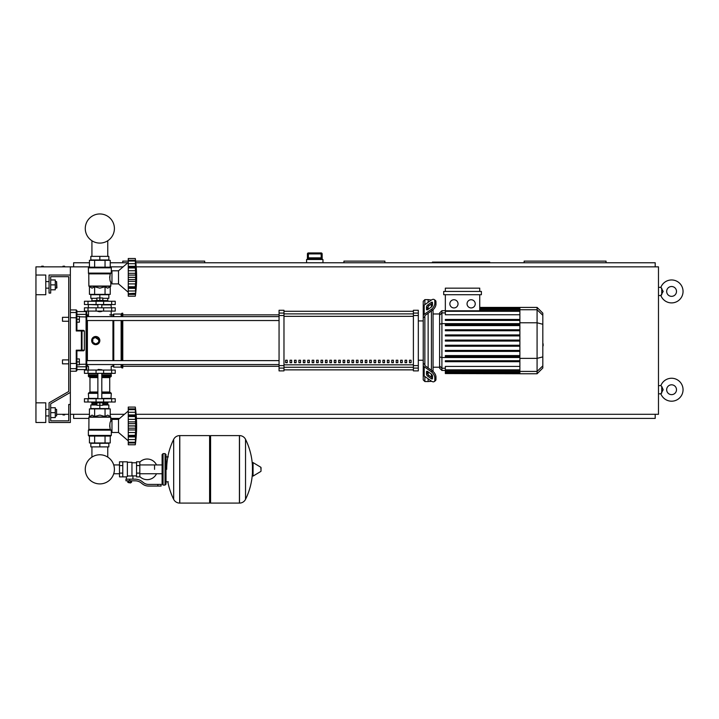 <?xml version="1.0" encoding="UTF-8"?>
<svg xmlns="http://www.w3.org/2000/svg" width="719" height="719" viewBox="0 0 719 719"><rect width="100%" height="100%" fill="white"/><g stroke="black" fill="none" stroke-linecap="round" stroke-linejoin="round"><path stroke-width="1.08" d="M96.894 403.817L91.924 403.817L91.924 404.959L91.924 402.667M91.924 446.894L91.924 457.113A14.56 14.56 0 0 0 85.273 469.345A14.56 14.56 0 0 1 99.842 454.776A14.56 14.56 0 0 1 114.402 469.345A14.56 14.56 0 0 0 107.751 457.113A14.56 14.56 0 0 1 99.842 483.905A14.56 14.56 0 0 1 85.273 469.345A14.56 14.56 0 0 0 99.842 483.905A14.56 14.56 0 0 0 114.402 469.345A14.56 14.56 0 0 1 99.842 483.905A14.56 14.56 0 0 1 91.924 457.113A14.56 14.56 0 0 0 99.842 483.905A14.56 14.56 0 0 0 114.402 469.345A14.56 14.56 0 0 1 99.842 483.905A14.56 14.56 0 0 1 91.924 457.113A14.56 14.56 0 0 0 97.613 483.734A14.56 14.56 0 0 0 113.719 473.749L119.498 473.749M102.79 403.817L107.751 403.817L107.751 404.959L107.751 402.667M107.751 446.894L107.751 457.113A14.56 14.56 0 0 1 113.719 464.932A14.56 14.56 0 0 0 107.751 457.113A14.56 14.56 0 0 1 113.719 464.932L119.498 464.932M91.924 256.368L91.924 240.748M107.751 256.368L107.751 240.748M62.49 359.904L62.49 363.841L62.49 359.904L68.718 359.904L68.718 321.249L68.718 359.904M79.36 361.873L79.36 358.925L76.906 358.925L76.906 364.821L79.36 364.821L79.36 361.873L76.906 361.873M62.49 317.313L62.49 321.249L62.49 317.313L68.718 317.313L68.718 276.689L68.718 391.478L49.054 402.829L49.054 422.493L70.354 422.493L70.354 266.857L89.435 266.857M79.36 319.281L79.36 316.333L76.906 316.333L76.906 322.229L79.36 322.229L79.36 319.281L76.906 319.281M62.984 266.201L64.611 266.201M43.32 266.201L41.684 266.201M62.984 414.953L64.611 414.953M322.148 253.915L321.168 252.935L321.159 253.915L322.139 253.915A0.98 0.98 -90 0 0 321.159 252.935L308.397 252.935A0.98 0.98 90 0 0 307.417 253.915L307.417 258.498L308.181 257.851L321.366 257.851L322.139 258.498L322.148 253.915L322.148 259.487M308.388 252.935L307.408 253.915L308.397 253.915L308.388 252.935A0.98 0.98 90 0 0 307.417 253.915L307.408 259.487M321.159 257.851L308.397 257.851L308.397 253.915L321.159 253.915L321.159 257.851M322.966 262.759L322.966 259.487L306.582 259.487L306.582 262.759M56.918 414.297L68.718 414.297M35.95 402.829L35.95 422.493L45.782 422.493L45.782 402.829L35.95 402.829L35.95 266.857L70.354 266.857L70.354 275.044L49.054 275.044L49.054 293.073L50.698 293.073L50.698 276.689L68.718 276.689L68.718 317.313M683.05 291.429A11.468 11.468 0 0 0 660.869 287.339A11.468 11.468 0 0 1 683.05 291.429A11.468 11.468 0 0 1 660.869 295.527L663.179 291.429L660.869 287.339L658.478 287.339M676.498 291.429A4.916 4.916 0 0 0 671.582 286.513A4.916 4.916 0 0 0 666.666 291.429A4.916 4.916 0 0 0 671.582 296.345A4.916 4.916 0 0 0 676.498 291.429A4.916 4.916 0 0 1 671.582 296.345A4.916 4.916 0 0 1 666.666 291.429M683.05 389.725A11.468 11.468 0 0 0 660.869 385.627A11.468 11.468 0 0 1 683.05 389.725A11.468 11.468 0 0 1 660.869 393.823L663.179 389.725L661.741 386.436M676.498 389.725A4.916 4.916 0 0 0 671.582 384.809A4.916 4.916 0 0 0 666.666 389.725A4.916 4.916 0 0 0 671.582 394.641A4.916 4.916 0 0 0 676.498 389.725A4.916 4.916 0 0 1 671.582 394.641A4.916 4.916 0 0 1 666.666 389.725M658.478 295.527L660.869 295.527L661.75 294.709L661.75 288.148M658.478 393.823L660.869 393.823L661.75 393.005L661.75 386.445L660.869 385.627L658.478 385.627M384.89 262.759L384.89 261.123L343.934 261.123L343.934 262.759M489.738 262.759L489.738 262.102L432.398 262.102L432.398 262.759M606.054 262.759L606.054 261.123L524.142 261.123L524.142 262.759M204.69 262.759L204.69 261.123L135.648 261.123M128.261 261.123L122.778 261.123L122.778 262.759M73.626 414.297L73.626 418.395L88.868 418.395M110.816 418.395L119.66 418.395M136.412 418.395L655.198 418.395L655.198 414.297M655.198 266.857L655.198 262.759L135.837 262.759M127.883 262.759L110.241 262.759M89.435 262.759L73.626 262.759L73.626 266.857M136.125 414.297L658.478 414.297L658.478 266.857L136.215 266.857M110.241 266.857L123.102 266.857M50.698 417.577L50.698 420.849L68.718 420.849L50.698 420.849L68.718 420.849L68.718 404.464L70.354 404.464L70.354 392.43L50.698 403.772L50.698 420.849L50.698 417.577L55.282 417.577L55.282 407.745L50.698 407.745L50.698 403.772L50.698 407.745M70.354 414.297L89.435 414.297M110.241 414.297L124.441 414.297M154.558 469.345L154.558 464.932L154.558 469.345M139.819 476.562A10.318 10.318 0 0 0 156.517 473.749M156.517 464.932A10.318 10.318 0 0 0 139.819 462.119M122.778 461.805L127.362 461.805L127.362 476.508L126.382 476.877L119.498 476.877L119.498 461.805L122.778 461.805L122.778 476.877M136.538 475.897L132.934 475.897L132.934 479.169M136.538 465.57L136.538 476.877L139.819 476.877L139.819 461.805L136.538 461.805L136.538 465.57L139.819 465.57M136.538 462.793L131.954 462.793M131.954 475.466L132.934 475.897M127.362 475.987L131.954 475.987L131.954 462.299L127.362 462.299M130.966 482.611L128.35 482.611L130.642 482.943L130.966 482.287M130.606 480.813L130.606 482.287L131.55 482.287L131.55 480.813M127.766 480.813L127.766 482.287L130.606 482.287M128.71 480.813L128.71 482.287M157.838 486.053L161.11 486.053L161.11 484.417L157.838 484.417L157.838 486.053L148.554 486.053A9.832 9.832 0 0 1 142.407 483.896L141.239 482.961A9.832 9.832 0 0 0 135.1 480.813L125.969 480.813L125.969 479.169L129.663 479.169L129.663 480.813M161.11 484.417L161.11 486.053M129.663 479.169L135.1 479.169A11.468 11.468 0 0 1 142.263 481.685L143.432 482.62A8.188 8.188 0 0 0 148.554 484.417L157.838 484.417M136.538 473.111L139.819 473.111M122.778 465.57L119.498 465.57M122.778 473.111L119.498 473.111M239.418 503.093L239.418 435.597L239.508 503.093A6.714 6.714 0 0 0 245.53 499.346L245.53 439.336A6.714 6.714 0 0 0 239.508 435.597L210.586 435.597L210.586 503.093L239.418 503.093M252.441 469.345L252.441 462.937L253.061 462.587L253.061 476.095L252.441 475.744L252.441 469.345M261.042 469.345L261.042 467.611L261.042 469.345M167.833 481.793A67.82 67.82 0 0 0 173.674 499.346L173.674 439.336A6.714 6.714 0 0 1 179.705 435.597L209.606 435.597L209.606 503.093L179.786 503.093L179.786 435.597L179.705 503.093A6.714 6.714 0 0 1 173.674 499.346L173.674 469.345M165.046 453.617L163.078 453.617L163.078 485.073L165.046 485.073L165.046 453.617L166.026 454.597L166.026 484.085L166.026 481.793L168.318 481.793M115.238 373.341L84.438 373.341L84.438 370.069L115.238 370.069L115.238 373.341M97.874 369.737L101.81 369.737L98.206 369.413L97.874 370.069M95.906 402.011L95.906 402.829L103.77 402.829L103.77 402.011M99.842 402.829L99.842 405.291L96.894 405.291L96.894 402.829M96.894 404.959L90.828 404.959L90.828 408.563L99.842 408.563L99.842 405.291L102.79 405.291L102.79 402.829M128.261 411.025L118.518 419.375L111.966 419.375L111.966 432.478L118.518 432.478L128.261 440.837M135.307 425.9L128.261 425.9L128.261 421.9L135.729 421.9L135.532 436.397L135.307 435.372L128.261 435.372L128.261 436.505L135.532 436.397L135.307 444.773L135.729 440.963L135.532 442.985L128.261 442.985L128.261 442.257L135.307 442.257L135.729 440.963M135.307 416.481L128.261 416.481L128.261 414.926L135.729 414.926L135.451 423.913L135.729 421.9L135.532 423.68L128.261 423.68M128.261 421.9L128.261 416.535L135.307 416.535L135.316 417.101L135.307 416.535M135.532 410.037L135.729 410.9L135.307 409.596L128.261 409.596L128.261 407.089L135.307 407.089L135.729 410.9L135.307 409.596L135.532 415.456L128.261 415.357M128.261 414.926L128.261 409.632L135.307 409.632M135.729 410.9L135.532 408.877L135.729 410.9L135.532 408.877L128.261 408.877M135.514 408.743L135.442 408.158M135.666 413.668L135.532 415.456M135.666 420.516L135.37 418M135.666 428.812L135.532 428.173L135.666 428.812L135.532 428.173L128.261 428.173L128.261 425.963L135.307 425.963L135.316 426.565L135.307 425.963M135.666 431.346L135.702 430.798M135.666 438.186L135.702 437.655M135.307 444.764L128.261 444.773L128.261 442.985M135.307 442.23L128.261 442.23L128.261 436.936L135.729 436.936L135.532 436.397M128.261 436.397L128.261 436.936M135.307 435.319L128.261 435.372M128.261 407.089L135.307 407.089L128.261 407.089M128.261 435.319L128.261 429.953L135.729 429.953M128.261 429.953L128.261 428.173M118.518 419.375L118.518 432.478M90.828 446.894L108.848 446.894L108.848 443.29L90.828 443.29L90.828 446.894M99.842 446.894L99.842 443.29M103.77 402.667L107.868 402.667L108.03 402.011M95.906 402.667L91.816 402.667L91.646 402.011M108.03 402.505L103.77 402.505M95.906 402.505L91.646 402.505M102.79 404.959L108.848 404.959L108.848 408.563L99.842 408.563M111.67 398.73L84.438 398.73L84.438 402.011L115.238 402.011L115.238 398.73L111.67 398.73L111.67 402.011M110.654 436.082L89.03 436.082L88.374 435.435L111.31 435.435L110.654 436.082M111.966 421.01L110.816 421.01C109.773 422.287 109.585 425.082 110.25 429.396L109.656 425.747M111.966 430.843L111.31 430.843L111.31 435.435M111.31 430.843L110.25 429.396L88.868 429.396L88.958 416.984L110.717 416.984L110.816 421.01M111.023 430.142L88.374 430.16L88.374 435.435L89.03 436.082L88.374 435.435M110.241 416.508L110.816 417.218L88.868 417.218L92.041 415.115L94.638 416.508L99.842 415.115L105.046 416.508L107.643 415.115L110.241 416.508L110.241 408.895L105.046 408.895L105.046 416.508M88.77 429.629L110.852 429.926L88.374 430.16L88.868 429.396M89.435 416.508L89.435 408.895L105.046 408.895M94.638 408.895L94.638 416.508M110.241 436.082L110.241 442.967L89.435 442.967L89.435 436.082M105.046 436.082L105.046 442.967M94.638 436.082L94.638 442.967M110.978 398.73L111.31 393.329L101.81 393.329M88.698 398.73L88.374 393.329L89.03 392.673L97.874 392.673M101.81 392.017L109.719 392.017L109.719 377.601L101.81 377.601M97.874 392.017L89.965 392.017L89.965 377.601L89.309 376.945M97.874 376.945L89.03 376.945L88.374 376.289L88.698 373.341M101.81 376.289L111.31 376.289L110.978 373.341M111.31 373.673L101.81 373.673M97.874 373.673L88.374 373.673M111.31 374.976L101.81 374.976M97.874 374.976L88.374 374.976M111.148 375.147L101.81 375.147M97.874 375.147L88.536 375.147M111.31 375.309L101.81 375.309M97.874 375.309L88.374 375.309M111.31 376.289L110.654 376.945L111.31 376.289L110.654 376.945L101.81 376.945M111.31 393.329L110.654 392.673L111.31 393.329L110.654 392.673L101.81 392.673M111.31 398.407L101.81 398.407M97.874 398.407L88.374 398.407M135.532 432.514L135.37 433.863L135.532 432.514L128.261 432.514L135.532 432.514M135.343 434.303L135.316 434.761L135.343 434.303M128.261 412.284L135.532 412.284L135.729 414.926M99.842 311.74L97.874 311.417L101.81 311.417L99.842 311.74M95.906 301.261L95.906 300.443L103.77 300.443L103.77 301.261M99.842 300.443L99.842 297.981L96.894 297.981L96.894 300.443M102.79 298.313L108.848 298.313L108.848 294.709L99.842 294.709L99.842 297.981L102.79 297.981L102.79 300.443M128.261 292.247L118.518 283.897L111.966 283.897L111.966 270.793L118.518 270.793L118.518 283.897M128.261 262.435L118.518 270.793M135.666 282.756L135.702 282.216M135.307 293.64L128.261 293.64L128.261 290.988L135.532 290.988L135.729 288.346L135.666 293.154M128.261 296.183L135.307 296.183L128.261 296.183L128.261 293.676L135.532 293.235M128.261 290.988L128.261 288.346L135.729 288.346L135.702 289.065L135.532 287.816L135.532 290.988L135.729 288.346M135.307 286.791L135.451 287.915L128.261 287.915L128.261 286.791L135.307 286.791L128.261 286.737L128.261 281.372L135.729 281.372L135.307 286.737M128.261 287.816L128.261 288.346M135.307 277.309L128.261 277.309L128.261 273.31L135.729 273.31L135.729 281.372M128.261 281.372L128.261 277.372L135.307 277.372L135.316 277.974L135.307 277.372M135.307 267.899L128.261 267.899L128.261 266.336L135.729 266.336L135.451 275.332L135.729 273.31L135.532 275.098L128.261 275.098M128.261 273.31L128.261 267.944L135.307 267.944L135.316 268.511L135.307 267.944M135.532 261.446L135.729 262.309L135.307 261.015L128.261 261.015L128.261 258.498L135.307 258.498L135.729 262.309L135.307 261.015L135.532 266.875L128.261 266.767M128.261 266.336L128.261 261.042L135.307 261.042M135.729 262.309L135.532 260.287L135.729 262.309L135.532 260.287L128.261 260.287M135.514 260.152L135.442 259.568M135.666 265.086L135.532 263.693L135.702 265.617L135.532 263.693L128.261 263.693M135.532 266.875L135.729 266.336M135.666 271.926L135.37 269.409M128.261 258.498L135.307 258.498L128.261 258.498M108.848 256.368L90.828 256.368L90.828 259.972L108.848 259.972L108.848 256.368M99.842 256.368L99.842 259.972M107.751 298.313L107.751 300.605M91.924 298.313L91.924 300.605M103.77 300.605L107.868 300.605L108.03 301.261M95.906 300.767L91.646 300.767L95.906 300.605M103.77 300.767L108.03 300.767M91.646 300.767L91.646 301.261M96.894 298.313L90.828 298.313L90.828 294.709L99.842 294.709M111.67 304.532L115.238 304.532L115.238 301.261L84.438 301.261L84.438 304.532L111.67 304.532L111.67 301.261M99.842 267.189L110.654 267.189L111.31 267.836L88.374 267.836L89.03 267.189L99.842 267.189M111.966 282.252L110.816 282.252C109.773 280.985 109.585 278.19 110.25 273.876L111.31 272.429L111.31 267.836L110.654 267.189L111.31 267.836M111.966 272.429L111.31 272.429M88.77 273.642L88.374 273.112L110.852 273.346L88.77 273.642L88.868 286.054L110.816 286.054L110.816 282.252M88.473 273.346L88.374 267.836L89.03 267.189L88.374 267.836M110.241 286.764L110.717 286.288L88.958 286.288L92.041 288.157L94.638 286.764L99.842 288.157L105.046 286.764L107.643 288.157L110.241 286.764L110.241 294.377L105.046 294.377L105.046 286.764M109.656 277.525L110.25 273.876L88.868 273.876M105.046 294.377L89.435 294.377L89.435 286.764M94.638 294.377L94.638 286.764M105.046 267.189L105.046 260.305L110.241 260.305L110.241 267.189M89.435 267.189L89.435 260.305L105.046 260.305M94.638 267.189L94.638 260.305M110.978 304.532L111.31 307.813M88.698 304.532L97.874 304.865M101.81 304.865L111.31 304.865M88.374 304.865L88.374 307.813M135.532 283.924L135.37 285.272L135.532 283.924L128.261 283.924M135.343 285.713L135.316 286.171L135.343 285.713M128.261 294.395L135.532 294.395L135.702 292.777M111.67 307.813L84.438 307.813L84.438 311.093L115.238 311.093L115.238 307.813L111.67 307.813L111.67 311.093M114.402 228.525A14.56 14.56 0 0 0 99.842 213.956A14.56 14.56 0 0 0 85.273 228.525A14.56 14.56 0 0 0 99.842 243.085A14.56 14.56 0 0 0 114.402 228.525M542.818 337.184L542.818 343.97M543.213 343.97L542.818 346.324M543.213 345.462L542.818 346.468M424.866 304.667L424.866 299.625L428.138 299.625L428.138 302.348L428.138 299.625L431.418 300.039M424.866 364.533L424.866 365.099A1.636 1.159 0 0 0 425.342 365.926L432.496 370.977L431.337 371.795L424.183 366.744A3.28 2.319 180 0 1 423.23 365.099L423.23 363.356L424.866 364.533L424.866 316.621L423.23 317.798L423.23 316.054A3.28 2.319 -0 0 1 424.183 314.41L431.337 309.359L432.496 310.177L425.342 315.237A1.636 1.159 180 0 0 424.866 316.054L424.866 316.621M434.177 381.6L435.328 380.782A4.916 2.454 -125.3 0 0 435.966 379.228L434.815 380.045A4.916 2.454 54.7 0 1 434.177 381.6A4.916 2.454 54.7 0 1 431.337 381.061L424.183 376.01A3.28 2.319 -0 0 1 423.23 374.374L423.23 365.099L423.23 379.893L424.866 381.537L424.866 376.486M424.866 381.537L428.138 381.537L428.138 378.805L428.138 381.537L431.67 381.286M428.138 374.626L428.138 371.858L428.138 374.626M428.138 367.903L428.138 313.259L428.138 367.903M428.138 309.305L428.138 306.528L428.138 309.305M426.502 309.305L426.502 306.986A1.636 0.818 125.3 0 1 427.661 305.009L431.337 302.411A1.636 0.818 125.3 0 1 432.281 302.232A1.636 0.818 125.3 0 1 432.496 302.744L432.496 305.063A1.636 0.818 125.3 0 1 431.337 307.04L427.661 309.637A1.636 0.818 125.3 0 1 426.718 309.817A1.636 0.818 125.3 0 1 426.502 309.305L427.275 309.844M431.337 302.411L432.496 303.229L428.821 305.827A1.636 0.818 -54.7 0 0 427.661 307.804L427.661 309.637M426.502 374.168L426.502 371.858A1.636 0.818 54.7 0 1 426.718 371.337A1.636 0.818 54.7 0 1 427.661 371.516L427.661 373.35A1.636 0.818 -125.3 0 0 428.821 375.327L432.496 377.924L431.337 378.742L427.661 376.145A1.636 0.818 54.7 0 1 426.502 374.168L427.661 373.35M427.661 371.516L431.337 374.114A1.636 0.818 54.7 0 1 432.496 376.091L432.496 378.41A1.636 0.818 54.7 0 1 432.281 378.922A1.636 0.818 54.7 0 1 431.337 378.742M432.496 310.177A4.916 2.454 -54.7 0 0 435.966 304.245L435.966 301.926A4.916 2.454 -54.7 0 0 435.328 300.371L434.177 299.553A4.916 2.454 125.3 0 0 431.337 300.093L424.183 305.144A3.28 2.319 180 0 0 423.23 306.788L423.23 316.054L423.23 301.261L424.866 299.625M435.966 304.245L434.815 303.427A4.916 2.454 125.3 0 1 431.337 309.359M434.815 303.427L434.815 301.108L435.966 301.926M434.177 299.553A4.916 2.454 125.3 0 1 434.815 301.108M434.815 380.045L434.815 377.727L435.966 376.909A4.916 2.454 -125.3 0 0 432.496 370.977M431.337 371.795A4.916 2.454 54.7 0 1 434.815 377.727M435.966 379.228L435.966 376.909M423.23 317.798L423.23 363.356M439.606 367.202L433.054 367.202M439.606 313.96L433.054 313.96M431.418 303.984L431.418 306.977M431.418 310.941L431.418 370.213M431.418 374.177L431.418 377.169M471.143 299.742A4.098 4.098 0 0 1 475.241 303.84A4.098 4.098 0 0 1 471.143 307.939A4.098 4.098 0 0 1 467.053 303.84A4.098 4.098 0 0 1 471.143 299.742M453.941 299.742A4.098 4.098 0 0 1 458.039 303.84A4.098 4.098 0 0 1 453.941 307.939A4.098 4.098 0 0 1 449.851 303.84A4.098 4.098 0 0 1 453.941 299.742M443.704 291.429L443.704 294.709L481.388 294.709L481.388 291.429L443.704 291.429M519.882 314.742L445.34 314.742L445.34 294.709M479.744 294.709L479.744 310.806M445.34 291.429L445.34 288.157L479.744 288.157L479.744 291.429M441.906 310.68L439.606 312.972L439.606 368.182L441.906 370.474L441.906 310.68L445.34 310.68M433.054 371.417L433.054 309.736M445.34 373.556L519.882 373.754L445.34 373.556L445.34 366.42L519.882 366.42M537.084 307.399L537.084 373.754L542.818 368.02L542.818 313.133L537.084 307.399L519.882 307.399L519.882 373.556M445.34 350.405L519.882 350.405L445.34 350.405L445.34 351.393L519.882 351.393M445.34 345.246L519.882 345.246L445.34 345.246L445.34 346.225L519.882 346.225M445.34 360.731L519.882 360.731L445.34 360.731L445.34 361.711L519.882 361.711M445.34 355.563L519.882 355.563L445.34 355.563L445.34 356.552L519.882 356.552M519.882 341.067L445.34 341.067L445.34 340.087L519.882 340.087M519.882 329.769L445.34 329.769L445.34 330.749L519.882 330.749M519.882 334.928L445.34 334.928L445.34 335.908L519.882 335.908M519.882 319.443L445.34 319.443L445.34 320.431L519.882 320.431M519.882 324.602L445.34 324.602L445.34 325.59L519.882 325.59M423.23 316.054L423.23 308.532L423.23 316.054M423.23 365.099L423.23 372.622M409.462 360.237L411.106 360.237L411.106 362.691L409.462 362.691L409.462 360.237M405.04 360.237L406.684 360.237L406.684 362.691L405.04 362.691L405.04 360.237M400.618 360.237L402.254 360.237L402.254 362.691L400.618 362.691L400.618 360.237M396.196 360.237L397.832 360.237L397.832 362.691L396.196 362.691L396.196 360.237M391.774 360.237L393.41 360.237L393.41 362.691L391.774 362.691L391.774 360.237M387.352 360.237L388.988 360.237L388.988 362.691L387.352 362.691L387.352 360.237M382.93 360.237L384.566 360.237L384.566 362.691L382.93 362.691L382.93 360.237M378.5 360.237L380.144 360.237L380.144 362.691L378.5 362.691L378.5 360.237M374.078 360.237L375.722 360.237L375.722 362.691L374.078 362.691L374.078 360.237M369.656 360.237L371.292 360.237L371.292 362.691L369.656 362.691L369.656 360.237M365.234 360.237L366.87 360.237L366.87 362.691L365.234 362.691L365.234 360.237M360.812 360.237L362.448 360.237L362.448 362.691L360.812 362.691L360.812 360.237M356.39 360.237L358.026 360.237L358.026 362.691L356.39 362.691L356.39 360.237M351.968 360.237L353.604 360.237L353.604 362.691L351.968 362.691L351.968 360.237M347.538 360.237L349.182 360.237L349.182 362.691L347.538 362.691L347.538 360.237M343.116 360.237L344.752 360.237L344.752 362.691L343.116 362.691L343.116 360.237M338.694 360.237L340.33 360.237L340.33 362.691L338.694 362.691L338.694 360.237M334.272 360.237L335.908 360.237L335.908 362.691L334.272 362.691L334.272 360.237M329.85 360.237L331.486 360.237L331.486 362.691L329.85 362.691L329.85 360.237M325.428 360.237L327.064 360.237L327.064 362.691L325.428 362.691L325.428 360.237M320.998 360.237L322.642 360.237L322.642 362.691L320.998 362.691L320.998 360.237M316.576 360.237L318.22 360.237L318.22 362.691L316.576 362.691L316.576 360.237M312.154 360.237L313.79 360.237L313.79 362.691L312.154 362.691L312.154 360.237M307.732 360.237L309.368 360.237L309.368 362.691L307.732 362.691L307.732 360.237M303.31 360.237L304.946 360.237L304.946 362.691L303.31 362.691L303.31 360.237M298.888 360.237L300.524 360.237L300.524 362.691L298.888 362.691L298.888 360.237M294.466 360.237L296.102 360.237L296.102 362.691L294.466 362.691L294.466 360.237M290.036 360.237L291.68 360.237L291.68 362.691L290.036 362.691L290.036 360.237M285.614 360.237L287.258 360.237L287.258 362.691L285.614 362.691L285.614 360.237M413.398 311.291L283.978 311.291L413.398 311.282M283.978 369.863L413.398 369.863L283.978 369.872M423.23 320.917L418.314 320.917M423.23 360.237L418.314 360.237M283.978 315.542L283.978 310.266L279.062 310.266L279.062 370.887L283.978 370.887L283.978 315.542L279.062 315.542M413.398 315.542L418.314 315.542L418.314 310.266L413.398 310.266L413.398 370.887L418.314 370.887L418.314 365.612L413.398 365.612M418.314 315.542L418.314 365.612M86.738 320.53L86.738 360.623L86.738 320.53L86.738 360.623L86.738 320.53L86.738 360.623L86.738 320.53L279.062 320.53M87.394 316.603L87.394 314.859A0.656 0.656 0 0 0 86.738 315.515L86.738 316.603L279.062 316.603M287.258 362.691L287.258 360.237M285.614 362.592L287.258 362.592M122.778 320.53L122.778 360.623M122.778 364.551L122.778 367.939L121.96 367.939L121.96 364.551M121.96 320.53L121.96 360.623M121.134 320.53L121.134 360.623M121.134 364.551L121.134 367.121L121.96 367.939M113.764 320.53L113.764 360.623M113.764 364.551L113.764 367.121L121.134 367.121M112.946 320.53L112.946 360.623M112.946 364.551L112.946 366.295L113.764 367.121M99.528 342.145L95.744 344.671L94.18 344.365M92.85 343.475L91.646 340.581A4.098 4.098 0 0 1 95.744 336.483A4.098 4.098 0 0 1 99.842 340.581A4.098 4.098 0 0 1 95.744 344.671A4.098 4.098 0 0 1 91.646 340.581M87.394 364.551L87.394 366.295A0.656 0.656 0 0 1 86.738 365.638L86.738 364.551L86.738 365.638A0.656 0.656 0 0 0 87.394 366.295A0.656 0.656 0 0 1 86.738 365.638L86.738 364.551L86.738 365.638M86.738 315.515A0.656 0.656 0 0 1 87.394 314.859A0.656 0.656 0 0 0 86.738 315.515L86.738 312.235L86.082 311.579L86.082 369.575L86.738 368.919L86.738 315.012A0.656 0.638 180 0 0 86.082 314.374L76.906 314.374L76.906 310.599L76.906 313.142A0.656 0.647 180 0 0 76.25 312.495L76.25 330.965L76.906 330.363L76.906 313.142M91.96 339.009L92.85 337.678M94.18 336.798L99.842 340.581M95.744 343.979L92.796 342.28L92.796 338.874L95.744 337.175L98.692 338.874L98.692 342.28L95.744 343.979M109.719 314.859L112.946 314.859L112.946 316.603M112.946 314.859L113.764 314.041L113.764 316.603M113.764 314.041L121.134 314.041L121.134 316.603M121.134 314.041L121.96 313.223L121.96 316.603M121.96 313.223L122.778 313.223L122.778 316.603M84.366 331.019L84.366 350.135L76.25 350.189L76.906 350.791L81.364 350.791A0.656 0.638 -90 0 0 82.002 350.135L82.002 331.019L84.366 331.019L83.71 330.363L81.364 330.363L82.002 331.019A0.656 0.638 -90 0 0 81.364 330.363L76.906 330.363L76.906 322.229M84.366 350.135L83.71 350.791L81.364 350.791L83.71 350.791M76.906 330.363L76.25 330.965L76.906 330.363L76.25 330.965L76.906 330.363L76.25 330.965L81.364 330.965L81.364 350.791M76.906 358.925L76.906 350.791L76.25 350.189L76.906 350.791L76.25 371.211L76.906 370.555L76.906 363.347M279.062 364.551L86.738 364.551L86.738 366.142A0.656 0.638 180 0 1 86.082 366.78L76.906 366.78L76.906 364.821M70.354 363.481L76.25 363.481L76.25 350.189L76.906 350.791M70.354 371.211L76.25 371.211L76.906 369.575L86.082 369.575L86.738 368.919L86.738 364.551L86.738 368.919L86.082 369.575M76.25 371.211L76.906 369.575M86.082 311.579L86.738 312.235L86.082 311.579L76.906 311.579L76.25 309.943L76.25 312.495L70.354 312.495M86.738 316.603L86.738 315.012M35.95 294.709L45.782 294.709L45.782 275.044L35.95 275.044M56.594 288.157L56.594 281.605L56.918 287.825L55.282 288.157M56.594 415.933L56.594 409.381L56.594 415.933L55.282 415.933M50.698 412.661L55.282 412.661M50.698 279.961L55.282 279.961L55.282 289.793L50.698 289.793M50.698 284.877L55.282 284.877M50.698 276.689L68.718 276.689L50.698 276.689M68.718 363.841L68.718 391.478L68.718 363.841L62.49 363.841M307.417 258.498L322.139 258.498M239.508 503.093L239.508 435.597M261.042 471.08L260.844 467.26L253.061 462.587M179.705 435.597L179.705 503.093M111.67 373.341L111.67 370.069M88.006 373.341L88.006 370.069M96.067 373.341L96.067 370.069M103.617 373.341L103.617 370.069M128.261 419.348L135.532 419.348M128.261 439.579L135.532 439.579M88.006 398.73L88.006 402.011M96.067 398.73L96.067 402.011M103.617 398.73L103.617 402.011M97.874 393.329L88.374 393.329L89.03 392.673L88.374 393.329M97.874 376.289L88.374 376.289L89.03 376.945L88.374 376.289M97.874 377.601L89.965 377.601M128.261 279.583L135.532 279.583M128.261 270.757L135.532 270.757M103.617 304.532L103.617 301.261M96.067 304.532L96.067 301.261M88.006 304.532L88.006 301.261M88.374 273.112L111.032 273.112M88.006 307.813L88.006 311.093M96.067 307.813L96.067 311.093M103.617 307.813L103.617 311.093M427.661 307.804L426.502 306.986M428.821 305.827L427.661 305.009M427.275 371.31L426.502 371.858M428.821 375.327L427.661 376.145M424.183 314.41L424.183 305.144M424.183 376.01L424.183 366.744M519.882 308.092L479.744 308.092M519.882 308.676L479.744 308.676M519.882 309.673L479.744 309.673M445.34 312.909L441.906 312.909L439.606 315.12M519.882 323.631L441.906 323.631L439.606 324.224M445.34 368.245L441.906 368.245L439.606 366.034M439.606 356.93L441.906 357.523L519.882 357.523M519.882 311.3L445.34 311.3M519.882 372.478L445.34 372.478M519.882 373.062L445.34 373.062M519.882 369.854L445.34 369.854M519.882 371.489L445.34 371.489M542.818 315.282L537.084 309.745L519.882 309.745M519.882 322.786L537.084 322.786L542.818 324.269M519.882 358.368L537.084 358.368L542.818 356.885M519.882 371.417L537.084 371.417L542.818 365.872M413.398 313.888L283.978 313.888M413.398 364.821L283.978 364.821M283.978 367.265L413.398 367.265M283.978 316.333L413.398 316.333M283.978 313.071L279.062 313.071M418.314 313.071L413.398 313.071M283.978 365.612L279.062 365.612M279.062 368.083L283.978 368.083M413.398 368.083L418.314 368.083M87.394 360.623L87.394 320.53M76.906 317.807L70.354 317.672M76.906 368.011A0.656 0.647 180 0 1 76.25 368.658L70.354 368.658M86.738 364.2L79.36 364.353M86.738 316.953L79.36 316.8M68.718 321.249L62.49 321.249M308.181 257.851L321.483 257.851M162.099 473.749L139.819 473.749M163.078 455.585L162.099 454.597L162.099 464.932L139.819 464.932M126.382 476.877L126.382 479.169M166.026 456.889L168.318 456.889M245.53 499.346A67.82 67.82 0 0 0 252.441 472.671M252.441 466.011A67.82 67.82 0 0 0 245.53 439.336M260.844 471.43L253.061 476.095M209.606 436.577L210.586 435.597M209.606 502.105L210.586 503.093M173.674 439.336A67.82 67.82 0 0 0 166.682 469.345M163.078 485.073L162.099 484.085L162.099 454.597L163.078 453.617M165.046 485.073L166.026 484.085M163.078 483.105L162.099 484.085M87.394 366.295L88.491 366.295L88.491 370.069M111.193 370.069L111.193 366.295L112.946 366.295M97.874 373.341L97.874 398.73M101.81 398.73L101.81 373.341M128.261 409.3L135.343 409.3M128.261 442.562L135.343 442.562M128.261 444.773L135.307 444.773A136.062 136.062 0 0 0 135.307 407.089M109.719 392.017L110.375 392.673M109.719 377.601L110.375 376.945M89.965 392.017L89.309 392.673M101.81 304.532L101.81 307.813M97.874 304.532L97.874 307.813M128.261 293.972L135.343 293.972M128.261 260.709L135.343 260.709M135.307 296.183A136.062 136.062 0 0 0 135.307 258.498M111.193 311.093L111.193 316.603M88.491 311.093L88.491 316.603M519.882 307.399L479.744 307.399M479.744 307.597L519.882 307.597M479.744 308.19L519.882 308.19M479.744 309.179L519.882 309.179M445.34 370.474L441.906 370.474M445.34 310.806L519.882 310.806M519.882 372.972L445.34 372.972M519.882 370.348L445.34 370.348M519.882 371.975L445.34 371.975M537.084 373.754L542.818 368.02L537.084 373.754L519.882 373.754M122.778 366.295L279.062 366.295M122.778 314.859L279.062 314.859M279.062 360.623L86.738 360.623M87.394 314.859L88.491 314.859M70.354 309.943L76.25 309.943L76.906 310.599L76.25 309.943M45.782 288.157L49.054 288.157M49.054 415.933L45.782 415.933M55.282 409.381L56.594 409.381M49.054 409.381L45.782 409.381M55.282 281.605L56.594 281.605M49.054 281.605L45.782 281.605"/></g></svg>
